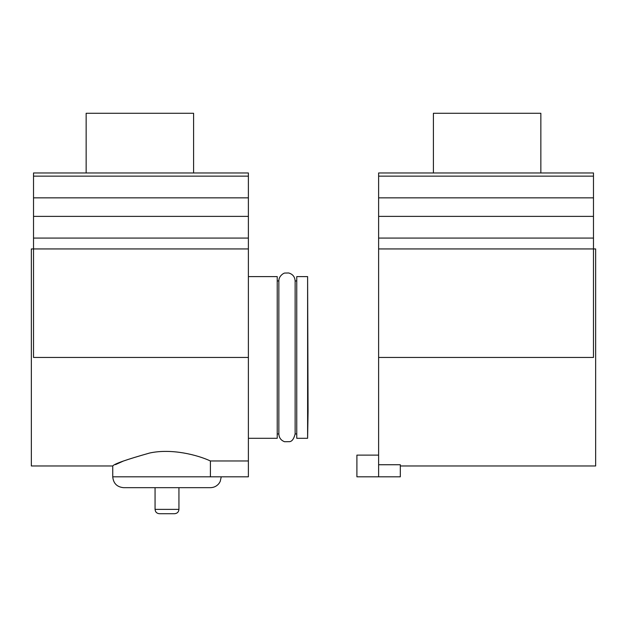 <?xml version="1.0" encoding="UTF-8"?>
<svg xmlns="http://www.w3.org/2000/svg" width="627" height="627" viewBox="0 0 627 627"><rect width="100%" height="100%" fill="white"/><g stroke="black" fill="none" stroke-linecap="round" stroke-linejoin="round"><path stroke-width="0.94" d="M123.158 461.151L115.509 464.615M248.386 460.97L248.386 476.818L210.406 476.818L210.406 460.97C197.427 454.928 171.696 448.266 149.72 453.007C126.529 459.552 114.2 463.87 112.742 465.971C114.31 463.823 126.638 459.505 149.735 453C171.563 448.274 197.466 454.92 210.406 460.97L248.386 460.97L248.386 172.966L33.521 172.966L33.521 357.453L248.386 357.453M221.26 476.818L220.187 481.52L218.933 483.542C216.723 486.223 213.878 487.594 210.406 487.673L123.59 487.673C116.998 487.03 113.385 483.409 112.742 476.818L112.742 465.971L31.35 465.971L31.35 248.935L248.386 248.935M307.606 438.297L308.076 411.712L307.606 276.601L296.759 276.601L296.759 438.297L307.606 438.297L307.606 276.601M248.386 438.297L277.228 438.297L277.228 276.601L248.386 276.601M277.228 433.955L278.85 433.955L278.85 280.943L277.228 280.943M278.85 433.955C279.062 437.787 280.967 440.381 284.564 441.721L289.596 441.667C292.041 441.416 293.883 438.845 295.129 433.955L295.129 280.943C294.847 276.773 292.699 274.124 288.679 272.98L285.003 273.051C284.172 272.737 278.702 275.841 278.85 280.943M33.521 216.378L248.386 216.378M33.521 238.08L248.386 238.08M155.065 487.673L155.065 509.375C155.316 512.016 156.766 513.458 159.399 513.717L174.596 513.717C177.253 513.435 178.703 511.993 178.938 509.375L178.938 487.673M133.355 487.673L210.406 487.673M193.586 172.966L193.586 113.283L86.15 113.283L86.15 172.966M400.316 465.971L595.65 465.971L595.65 248.935L593.479 248.935L593.479 357.453L378.614 357.453L378.614 476.818L356.904 476.818L356.904 455.116L378.614 455.116M378.614 476.818L400.316 476.818L400.316 464.74L378.614 464.74M378.614 176.148L593.479 176.148L593.479 172.966L378.614 172.966L378.614 357.453M593.479 176.148L593.479 248.935L378.614 248.935M378.614 216.378L593.479 216.378M378.614 238.08L593.479 238.08M540.85 172.966L540.85 113.283L433.414 113.283L433.414 172.966M33.521 176.148L248.386 176.148M33.521 197.85L248.386 197.85M112.742 476.818L210.406 476.818M155.065 509.375L178.938 509.375M378.614 197.85L593.479 197.85M296.759 280.943L295.129 280.943M296.759 433.955L295.129 433.955"/></g></svg>
